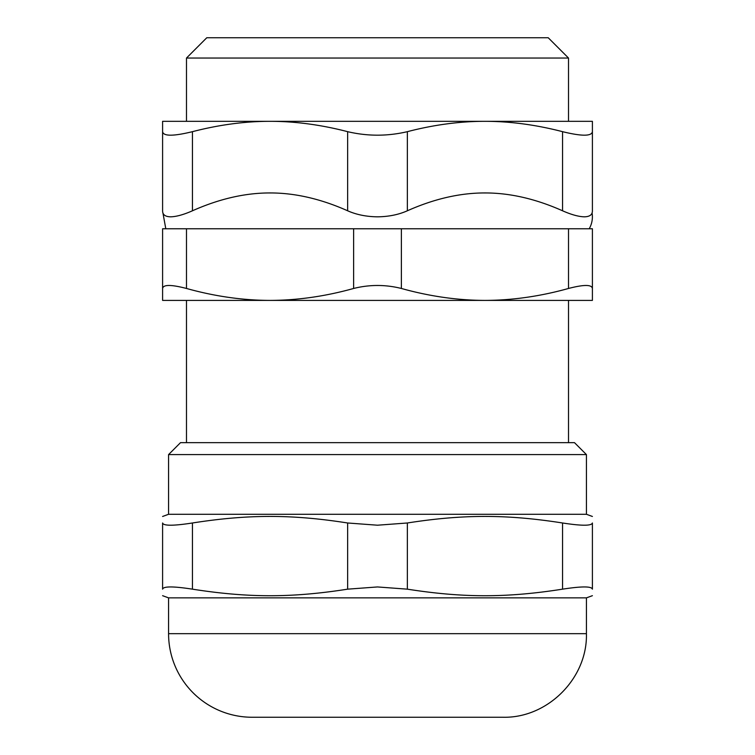 <?xml version="1.0" encoding="UTF-8"?>
<svg xmlns="http://www.w3.org/2000/svg" width="755" height="755" viewBox="0 0 755 755"><rect width="100%" height="100%" fill="white"/><g stroke="black" fill="none" stroke-linecap="round" stroke-linejoin="round"><path stroke-width="1.13" d="M586.427 454.595L574.489 442.656L180.511 442.656L168.573 454.595L586.427 454.595L586.427 514.287L168.573 514.287L162.599 516.467M502.858 717.25L252.142 717.25A83.569 83.569 0 0 1 168.573 633.681L586.427 633.681C587.579 678.33 547.517 718.401 502.858 717.25M162.599 522.988C162.599 514.24 162.599 514.24 162.599 522.988C162.599 514.24 162.599 514.24 162.599 522.988L162.599 589.164L162.599 522.988C163.344 525.942 173.291 525.942 192.449 522.988C248.386 514.24 291.723 514.24 347.649 522.988L347.649 589.164L377.5 586.946L407.351 589.164L407.351 522.988L377.5 525.206L347.649 522.988M407.351 522.988C463.277 514.24 506.614 514.24 562.551 522.988L562.551 589.164C506.614 597.913 463.277 597.913 407.351 589.164M562.551 589.164C581.709 586.21 591.656 586.21 592.401 589.164L592.401 522.988C592.401 514.24 592.401 514.24 592.401 522.988C592.401 514.24 592.401 514.24 592.401 522.988C591.656 525.942 581.709 525.942 562.551 522.988M162.599 589.164C162.599 597.913 162.599 597.913 162.599 589.164C162.599 597.913 162.599 597.913 162.599 589.164C163.344 586.21 173.291 586.21 192.449 589.164L192.449 522.988M347.649 589.164C291.723 597.913 248.386 597.913 192.449 589.164M592.401 589.164C592.401 597.913 592.401 597.913 592.401 589.164C592.401 597.913 592.401 597.913 592.401 589.164M592.401 595.686L586.427 597.866L168.573 597.866L162.599 595.686M568.515 58.05L548.224 37.75L206.776 37.75L186.485 58.05L568.515 58.05L568.515 121.319M401.377 228.765L353.623 228.765L353.623 288.467C369.544 284.484 385.456 284.484 401.377 288.467L401.377 228.765L568.515 228.765L568.515 288.467C583.841 284.484 591.797 284.484 592.401 288.467L592.401 228.765L568.515 228.765M186.485 228.765L162.599 228.765L162.599 288.467C163.203 284.484 171.159 284.484 186.485 288.467L186.485 228.765L353.623 228.765M353.623 288.467C325.329 296.356 297.47 300.33 270.054 300.405C242.638 300.33 214.779 296.356 186.485 288.467M162.599 288.467L162.599 300.405L484.946 300.405C457.53 300.33 429.67 296.356 401.377 288.467M592.401 228.765L592.401 300.405L484.946 300.405C512.362 300.33 540.221 296.356 568.515 288.467M592.071 212.929A23.877 23.877 0 0 1 589.202 228.765M192.449 210.787L192.449 131.672C173.301 136.344 163.354 136.344 162.599 131.672L162.599 121.319L592.401 121.319L592.401 210.787C592.448 214.684 589.778 216.694 584.398 216.827C578.67 216.694 571.384 214.684 562.551 210.787C535.72 198.848 509.851 192.903 484.946 192.95C460.05 192.903 434.182 198.848 407.351 210.787C398.565 214.684 388.617 216.694 377.5 216.827C366.383 216.694 356.435 214.684 347.649 210.787C320.818 198.848 294.95 192.903 270.054 192.95C245.148 192.903 219.28 198.848 192.449 210.787C183.616 214.684 176.33 216.694 170.602 216.827C165.222 216.694 162.552 214.684 162.599 210.787L162.599 192.95M592.401 192.95L592.401 131.672C591.646 136.344 581.699 136.344 562.551 131.672L562.551 210.787M162.599 131.672L162.599 210.787M192.449 131.672C219.101 124.764 244.969 121.319 270.054 121.319C295.13 121.319 320.998 124.764 347.649 131.672L347.649 210.787M407.351 210.787L407.351 131.672C387.447 136.344 367.553 136.344 347.649 131.672M407.351 131.672C434.002 124.764 459.87 121.319 484.946 121.319C510.031 121.319 535.899 124.764 562.551 131.672M168.573 454.595L168.573 514.287M586.427 514.287L592.401 516.467M168.573 597.866L168.573 633.681M586.427 597.866L586.427 633.681M186.485 58.05L186.485 121.319M186.485 300.405L186.485 442.656M568.515 300.405L568.515 442.656M165.798 228.765L162.929 212.929"/></g></svg>
